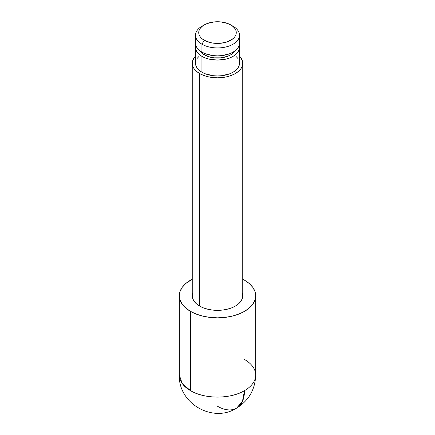 <?xml version="1.0" encoding="UTF-8"?>
<svg xmlns="http://www.w3.org/2000/svg" width="435" height="435" viewBox="0 0 435 435"><rect width="100%" height="100%" fill="white"/><g stroke="black" fill="none" stroke-linecap="round" stroke-linejoin="round"><path stroke-width="0.65" d="M195.913 40.678L195.494 43.157A22.006 12.707 0 0 0 201.938 52.14L201.938 44.212L204.227 40.248A18.77 10.837 180 0 1 204.227 24.925A18.77 10.837 180 0 1 230.773 24.925L233.106 26.568L234.84 28.438L235.911 30.472L236.27 32.587L235.911 34.702L234.84 36.736L233.106 38.606L227.929 41.597L221.159 43.217L213.841 43.217L210.317 42.597L204.227 40.248L201.894 38.606L200.16 36.736L199.089 34.702L198.73 32.587L199.089 30.472L200.16 28.438L201.894 26.568L204.227 24.925L207.071 23.577L213.841 21.957L221.159 21.957L227.929 23.577L233.062 26.247L230.773 24.925A18.77 10.837 180 0 1 230.773 40.248A18.77 10.837 180 0 1 204.227 40.248L201.938 44.212A22.006 12.707 0 0 0 233.062 44.212A22.006 12.707 0 0 0 233.062 26.247L233.062 26.247A22.006 12.707 180 0 1 239.506 35.23A22.006 12.707 180 0 1 225.923 46.969A22.006 12.707 180 0 1 201.938 44.212L201.938 52.14A22.006 12.707 0 0 0 225.923 54.897A22.006 12.707 0 0 0 239.506 43.157L239.087 40.678M244.503 359.468A38.188 22.049 180 0 1 255.688 375.062A38.188 22.049 180 0 1 244.503 390.652A38.188 22.049 60 0 1 236.596 408.133A38.188 22.049 60 0 1 217.5 406.241M179.312 295.784A38.188 22.049 180 0 0 190.497 311.373L196.283 314.119L202.884 316.153L210.051 317.409L217.5 317.833L224.949 317.409L232.116 316.153L238.717 314.119L244.503 311.373L249.255 308.034L252.784 304.223L254.953 300.085L255.688 295.784L254.953 291.483L252.784 287.345L249.255 283.533L244.503 280.194A38.188 22.049 180 0 0 242.746 279.237L244.503 280.194A38.188 22.049 180 0 1 255.688 295.784A38.188 22.049 180 0 1 232.116 316.153A38.188 22.049 180 0 1 190.497 311.373L190.497 390.652A38.188 22.049 0 0 0 244.503 390.652A38.188 22.049 0 0 0 255.688 375.062C255.187 389.526 248.82 400.553 236.596 408.133L242.447 401.396L244.503 390.652C230.447 399.199 204.553 399.199 190.497 390.652L190.497 311.373L185.745 308.034L182.216 304.223L180.046 300.085L179.312 295.784L180.046 291.483L182.216 287.345L185.745 283.533L192.254 279.237A38.188 22.049 180 0 0 179.312 295.784L179.312 375.062A38.188 22.049 0 0 0 190.497 390.652L182.216 383.496L179.312 375.062C178.225 403.8 213.199 423.277 236.596 408.133M192.743 292.94L192.254 295.784A25.246 14.572 0 0 0 199.649 306.088L199.649 73.548L203.477 75.358L207.838 76.707L212.574 77.533L217.5 77.816L222.426 77.533L227.162 76.707L231.523 75.358L235.351 73.548L238.489 71.34L240.821 68.817L242.257 66.082L242.746 63.244L242.257 60.4L239.506 56.099A25.246 14.572 180 0 1 242.746 63.244A25.246 14.572 180 0 1 227.162 76.707A25.246 14.572 180 0 1 199.649 73.548L199.649 306.088A25.246 14.572 0 0 0 227.162 309.247A25.246 14.572 0 0 0 242.746 295.784L242.257 292.94M239.201 45.273A22.006 12.707 180 0 1 239.506 47.388A22.006 12.707 180 0 1 225.923 59.122A22.006 12.707 180 0 1 201.938 56.371L201.938 72.226A22.006 12.707 0 0 0 225.923 74.978A22.006 12.707 0 0 0 239.506 63.244L239.087 60.764M204.455 53.391L204.455 54.919A18.449 10.652 0 0 0 234.884 50.949L232.839 53.304L230.545 54.919L227.75 56.24L221.1 57.833L213.9 57.833L210.442 57.224L204.455 54.919L204.455 53.391M204.227 24.925L201.938 26.247A22.006 12.707 0 0 0 201.938 44.212A22.006 12.707 180 0 1 195.494 35.23A22.006 12.707 180 0 1 203.172 25.583M195.494 35.23L195.494 43.157L195.913 45.637L197.169 48.019L199.203 50.215L201.938 52.14L205.271 53.722L213.204 55.62L217.5 55.865L221.796 55.62L229.729 53.722L233.062 52.14L235.797 50.215L237.831 48.019L239.087 45.637L239.506 43.157L239.506 35.23M200.116 50.949A18.449 10.652 0 0 0 204.455 54.919L202.161 53.304L200.116 50.949M239.087 44.908L239.506 47.388L239.087 49.862L237.831 52.249L235.797 54.446L233.062 56.371L229.729 57.953L225.923 59.122L217.5 60.09L209.077 59.122L205.271 57.953L201.938 56.371L199.203 54.446L197.169 52.249L195.913 49.862L195.494 47.388L195.913 44.908M195.913 60.764L195.494 63.244A22.006 12.707 0 0 0 201.938 72.226L201.938 56.371A22.006 12.707 180 0 1 195.494 47.388A22.006 12.707 180 0 1 195.799 45.273M192.254 63.244A25.246 14.572 180 0 0 199.649 73.548L196.511 71.34L194.179 68.817L192.743 66.082L192.254 63.244L192.743 60.4L195.494 56.099A25.246 14.572 180 0 0 192.254 63.244L192.254 295.784L192.743 298.627L194.179 301.363L196.511 303.88L199.649 306.088L203.477 307.904L207.838 309.247L212.574 310.079L217.5 310.362L222.426 310.079L227.162 309.247L231.523 307.904L235.351 306.088L238.489 303.88L240.821 301.363L242.257 298.627L242.746 295.784L242.746 63.244M199.203 56.18L197.169 58.377M195.494 47.388L195.494 63.244L195.913 65.718L197.169 68.105L199.203 70.301L201.938 72.226L205.271 73.803L213.204 75.701L217.5 75.946L221.796 75.701L229.729 73.803L233.062 72.226L235.797 70.301L237.831 68.105L239.087 65.718L239.506 63.244L239.506 47.388M237.831 58.377L235.797 56.18M233.062 26.247L230.773 24.925M255.688 295.784L255.688 375.062"/></g></svg>
